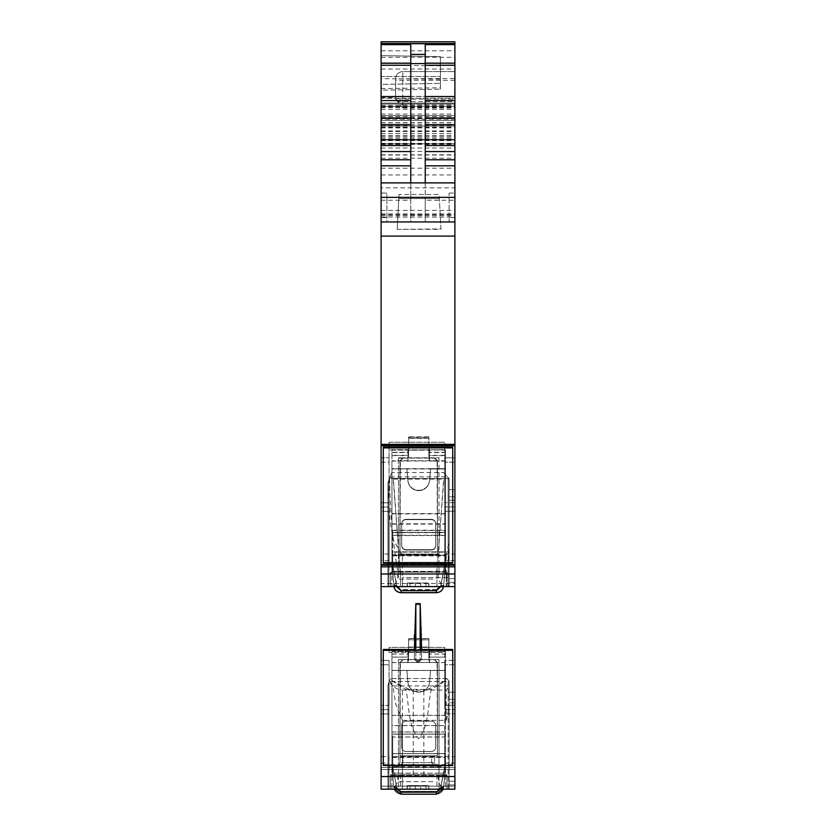 <?xml version="1.0" encoding="UTF-8"?>
<svg xmlns="http://www.w3.org/2000/svg" width="836" height="836" viewBox="0 0 836 836"><rect width="100%" height="100%" fill="white"/><g stroke="black" fill="none" stroke-linecap="round" stroke-linejoin="round"><path stroke-width="0.63" stroke-dasharray="4.18 3.13" d="M383.275 562.294L383.275 447.082L383.275 563.14L383.275 562.294L452.725 562.294L452.725 447.082L383.275 447.082L383.275 563.14L452.725 563.14L452.725 562.294L383.275 562.294M452.725 765.504L452.725 764.668L383.275 764.668L383.275 649.447M421.616 649.447L414.384 649.447M452.725 764.668L452.725 649.447M383.275 765.504L383.275 764.668M383.275 650.502L383.275 765.724L383.275 649.666L383.275 650.502L452.725 650.502L452.725 765.724L383.275 765.724M452.725 765.724L452.725 649.666L383.275 649.666M452.725 649.666L452.725 650.502M452.725 764.877L383.275 764.877M452.725 447.918L452.725 563.14L452.725 447.918L383.275 447.918M434.469 755.911L431.575 755.911L434.469 755.911L434.584 762.62L434.469 755.911M432.243 762.61L431.7 762.62L431.575 755.911L400.078 755.911L431.575 755.911L431.7 762.62L434.584 762.62L431.7 762.62L433.393 764.616L435.441 764.616L399.117 764.616L401.165 764.616L402.858 762.62L399.963 762.62L400.078 755.911L399.963 762.62L402.858 762.62L401.165 764.616L433.393 764.616L431.7 762.62L402.858 762.62L402.973 755.911L402.858 762.62L402.304 762.61M435.441 764.616L438.294 767.479L436.246 767.479L438.294 767.479L435.441 764.616L434.584 762.62L434.908 763.895M399.963 762.62L399.117 764.616L400.016 762.61M436.246 767.479L396.264 767.479L399.117 764.616L396.264 767.479L398.312 767.479L401.165 764.616L398.312 767.479L436.246 767.479L433.393 764.616L436.246 767.479M381.101 767.479L454.899 767.479L381.101 767.479L381.101 786.122L381.101 767.479L454.899 767.479L454.899 709.534L454.899 767.479L381.101 767.479L381.101 660.398L381.101 767.479M400.517 774.711L400.517 789.184L436.925 789.184L398.469 789.184L400.517 789.184L400.517 775.432L390.506 775.432L446.936 775.432L446.936 789.184L446.936 774.711L390.506 774.711L446.936 774.711L446.936 789.184L445.494 789.184L454.899 789.184L381.101 789.184L381.101 786.122L381.101 789.184L454.899 789.184L454.899 702.794L449.11 702.794L454.899 702.794L454.899 692.229L449.11 692.229L449.11 781.252L449.11 692.229L454.899 692.229L454.899 789.184L454.899 489.645L454.899 500.221L449.11 500.221L454.899 500.221L454.899 586.6L454.899 564.896L444.773 564.896L444.773 449.852L389.064 449.852L444.773 449.852L444.773 564.279L389.064 564.279L389.064 442.265L444.773 442.265L444.773 449.852L444.773 442.265L389.064 442.265L389.064 564.896L444.773 564.896L444.773 511.235L444.773 564.279M389.43 680.797L387.977 685.144L388.897 682.301L387.977 685.144L387.977 789.184L387.977 685.144L387.977 789.184L402.44 789.184L387.977 789.184L387.977 685.144L389.189 681.455L449.11 681.455L449.11 787.867L449.11 681.235L446.873 678.529L449.11 681.235L449.11 686.764L446.215 690.055L402.44 690.055C395.658 689.125 391.311 686.032 389.43 680.797L390.318 678.539L388.897 682.301L389.189 681.455L449.11 681.455L449.11 789.184L449.11 781.252L454.899 781.252L449.11 781.252L449.11 789.184L449.11 686.764M389.064 564.279L389.064 502.791L389.064 564.896L381.101 564.896L381.101 789.184L454.899 789.184L454.899 784.92L449.11 784.92L454.899 784.92L454.899 692.229L449.11 692.229L454.899 692.229L454.899 699.335L449.11 699.335L449.11 784.92L449.11 699.335L454.899 699.335L454.899 789.184L402.44 789.184L402.44 720.36L446.215 720.36C448.692 711.582 449.663 702.355 449.11 692.689M420.675 789.184L415.325 789.184L415.325 785.558L420.675 785.558L415.325 785.558L415.325 789.184L407.142 789.184L410.037 789.184L410.037 785.558L407.142 785.558L410.037 785.558L410.037 789.184L428.858 789.184L428.858 785.558L420.675 785.558L428.628 785.558L428.628 789.184L420.675 789.184L428.858 789.184L407.142 789.184L420.675 789.184L420.675 785.558L420.675 789.184M436.925 774.711L436.925 789.184L438.984 789.184L436.925 789.184L436.925 775.432L446.936 775.432L446.936 789.184L390.506 789.184L391.959 789.184L390.506 789.184L390.506 775.432L390.506 789.184L446.215 789.184L402.44 789.184L402.44 690.055M445.494 774.711L445.494 789.184L438.984 789.184L438.984 774.711M398.469 774.711L398.469 789.184L391.959 789.184L391.959 774.711M402.44 720.36L395.616 704.006L392.899 685.969L389.733 681.455M443.926 681.455L423.831 691.393L423.831 774.711L413.245 774.711L423.831 774.711M413.245 774.711L413.245 691.393L393.16 681.455M448.19 681.455L448.19 789.069L449.11 787.867L449.11 784.92L449.11 787.867L448.19 789.069L448.19 680.096M402.44 555.313L446.215 555.313L449.11 541.383L449.11 586.6L402.44 586.6L402.44 555.313L393.442 540.213L390.13 522.228L387.977 485.695L387.977 586.6L454.899 586.6L454.899 565.23L381.101 565.23L381.101 221.948L386.89 221.853L386.89 197.359L386.89 221.853L381.101 221.948L381.101 193.011L386.89 193.116L386.89 197.359L386.89 193.116L381.101 193.011L381.101 221.948L410.769 221.948L410.769 182.885M410.769 44.621L410.769 221.948L425.231 221.948L425.231 182.885M415.325 582.985L428.858 582.985L407.142 582.985L415.325 582.985L415.325 586.6L428.858 586.6L407.142 586.6L415.325 586.6L415.325 582.985L428.858 582.985L428.858 586.6L428.628 582.985L428.628 586.6L407.142 586.6L410.037 586.6L410.037 582.985L410.037 586.6L428.858 586.6L428.858 582.985L407.142 582.985L407.142 586.6L407.142 582.985L415.325 582.985M446.215 572.127L390.506 572.127L446.936 572.127L446.215 572.127L446.215 586.6L390.506 586.6L390.506 573.966L446.936 573.966L390.506 573.966L390.506 586.6L446.936 586.6L446.936 572.127L446.936 586.6L436.925 586.6L436.925 573.966M387.977 485.695L387.977 482.56L391.833 472.507L387.977 482.56L389.388 478.328L449.11 478.652L443.676 472.507L391.833 472.507M400.36 572.127L436.716 572.127L400.36 572.127L393.192 478.903L391.133 476.917L447.605 476.802M391.133 476.917L389.963 476.833M436.716 572.127L443.895 478.903L445.954 476.917M393.192 478.903L443.895 478.903M443.676 472.507L449.11 478.652L449.11 585.284L449.11 478.652L389.388 478.328L387.977 482.56L387.977 586.6L387.977 482.56L387.977 586.6L447.093 586.6L449.11 585.284L449.11 582.337L449.11 585.284L448.19 586.485L448.19 478.328M449.11 541.383L449.11 478.652L449.11 586.6L449.11 489.645L454.899 489.645L454.899 496.762L454.899 489.645L449.11 489.645L454.899 489.645L449.11 489.645L449.11 578.669L454.899 578.669L449.11 578.669L449.11 586.6L454.899 586.6L454.899 582.337L454.899 586.6L446.215 586.6L446.936 586.6L446.936 573.966L446.936 586.6L390.506 586.6L390.506 572.127L390.506 586.6L391.959 586.6L391.959 572.127M415.826 650.283L415.826 659.311L414.384 659.29L417.279 662.185L418.721 662.185L421.616 659.29L421.616 634.273M414.384 650.283L414.384 659.29L417.279 662.196L418.721 662.196L418.721 660.764L420.174 659.311L420.174 604.741L415.826 604.741L415.826 659.311L417.279 660.764L418.721 660.764L420.174 659.311L421.616 659.29L418.721 662.196L421.616 659.29L418.721 662.196L417.279 662.039L418.721 662.039L421.616 659.144L418.721 662.039L417.279 662.039L414.384 659.29L417.279 662.185L417.279 660.764L418.721 660.764L418.721 662.196L417.279 662.196L417.279 660.764L415.826 659.311L414.384 659.29L414.384 638.579M440.426 63.505L440.426 89.159L440.426 63.505L381.101 63.505L381.101 55.625L440.426 56.66L440.426 83.37L440.426 56.66L381.101 55.625L381.101 63.505L440.426 63.505M420.174 650.283L420.174 659.311L421.616 659.29L421.616 650.283M403.098 573.966L438.263 573.966L403.098 573.966M444.773 766.863L444.773 647.377L389.064 647.377L389.064 652.435L389.064 647.377L444.773 647.377L444.773 652.435L389.064 652.435L444.773 652.435L444.773 766.863L389.064 766.863L389.064 756.622L381.101 756.622M407.372 785.558L415.325 785.558L407.142 785.558L407.372 789.184L407.372 785.558M425.963 785.558L410.037 785.558L428.858 785.558L425.963 785.558L425.963 789.184L425.963 785.558M432.902 781.66L397.737 781.66L432.902 781.66M432.902 775.432L397.737 775.432L432.902 775.432M390.506 774.711L390.506 789.184L390.506 774.711M400.517 775.432L436.925 775.432M446.884 678.539L390.318 678.539L446.873 678.539L442.798 682.448L431.188 689.418C427.917 705.239 429.046 725.721 418.679 738.805C407.769 725.826 409.431 706.086 405.899 689.418L394.289 682.448L390.287 678.613M405.899 689.418L431.188 689.418M392.899 685.969L449.11 685.969M413.245 691.393L423.831 691.393M389.064 756.622L389.064 766.863M444.773 705.25L444.773 664.735L444.773 705.25L454.899 705.25L454.899 709.534L454.899 660.398L444.773 660.398L444.773 664.735L444.773 660.398L454.899 660.398L454.899 705.25L444.773 705.25M389.064 705.375L389.064 660.398L389.064 705.375L381.101 705.375L389.064 705.375M406.202 789.184L442.599 789.184L406.202 789.184M398.469 775.432L398.469 789.184L391.959 789.184L391.959 775.432M445.494 775.432L445.494 789.184L438.984 789.184L438.984 775.432M395.574 99.202L402.806 107.969L402.806 99.129L454.899 99.129L454.899 96.401L402.806 96.401L402.806 99.129A7.231 2.341 0 0 1 395.574 96.788L395.574 78.845A7.231 7.231 0 0 1 402.806 71.603L402.806 96.401L395.574 96.788L395.574 99.202L395.574 97.655L397.988 101.553L402.806 105.075L402.806 101.553L397.988 101.553M402.806 105.075L454.899 105.075L454.899 101.553L402.806 101.553L402.806 71.603L454.899 71.603L402.806 71.603A7.231 7.231 0 0 0 395.574 78.845L395.574 98.366M381.101 41.8L381.101 221.948L454.899 221.948L425.231 221.948L425.231 200.243L454.899 200.243L454.899 182.885L454.899 221.948L454.899 43.535L454.899 221.948L454.899 115.598L381.101 115.598L381.101 119.214L454.899 119.214M425.231 44.621L425.231 200.243M446.215 555.313L446.215 586.6L387.977 586.6L402.44 586.6L402.44 577.551L447.835 577.551L449.11 545.281M449.11 496.762L449.11 582.337L454.899 582.337L454.899 496.762L454.899 582.337L449.11 582.337L449.11 489.645L449.11 496.762L454.899 496.762L449.11 496.762M454.899 554.038L454.899 506.95L454.899 511.235L444.773 511.235L444.773 502.676L444.773 511.235L454.899 511.235L454.899 564.896L381.101 564.896L454.899 564.896L454.899 554.038L444.773 554.038M444.773 502.676L444.773 457.815L444.773 502.676L454.899 502.676L454.899 462.151L454.899 506.95L454.899 502.676L444.773 502.676M389.064 560.548L381.101 560.548L381.101 511.35L389.064 511.35L381.101 511.35L381.101 457.815L389.064 457.815L381.101 457.815L381.101 462.151L389.064 462.151L389.064 502.791L389.064 457.815L389.064 462.151L381.101 462.151L381.101 583.549L454.899 583.549M381.101 564.613L454.899 564.613L454.899 445.076L381.101 445.076L454.899 445.076L454.899 445.692L381.101 445.692L454.899 445.692L454.899 221.948L449.11 221.853L449.11 217.611L449.11 221.853L454.899 221.948L454.899 200.243M454.899 197.359L449.11 197.359L449.11 217.611L454.899 217.611L454.899 221.948L454.899 197.359L454.899 217.611L449.11 217.611L449.11 193.116L449.11 197.359L454.899 197.359L381.101 197.359L381.101 221.948L381.101 200.243L410.769 200.243M414.384 634.273L414.384 659.29L417.279 662.196L414.384 659.155L414.384 635.078L415.826 604.741M381.101 560.548L381.101 564.896L454.899 564.896L454.899 586.6L381.101 586.6L381.101 583.549M381.101 197.359L386.89 197.359L381.101 197.359L381.101 182.885L381.101 200.243M389.064 660.398L381.101 660.398L389.064 660.398M381.101 76.525L381.101 63.505L381.101 84.405L440.426 83.37L381.101 84.405L381.101 90.194L440.426 89.159L381.101 90.194L381.101 55.625L440.426 56.66L381.101 55.625L381.101 84.405L440.426 83.37L381.101 84.405L381.101 76.525L440.426 76.525L381.101 76.525M420.174 604.741L421.616 635.078M432.902 579.076L397.737 579.076L432.902 579.076M381.101 586.6L454.899 586.6L381.101 586.6L381.101 566.85L454.899 566.85M381.101 565.23L381.101 566.85M454.899 565.23L454.899 564.613M454.899 105.075L454.899 221.948L454.899 98.23L454.899 221.948L381.101 221.948L454.899 221.948L454.899 98.23L454.899 221.948L381.101 221.948L381.101 104.019L454.899 104.019L381.101 104.019L381.101 115.598L454.899 115.598L454.899 221.948L381.101 221.948L454.899 221.948L381.101 221.948L381.101 187.849L454.899 187.849M381.101 109.307L454.899 109.307L454.899 99.129M454.899 96.401L454.899 101.553M454.899 109.307L454.899 41.8M381.101 187.849L381.101 115.598L381.101 221.948L381.101 126.017L454.899 126.017L381.101 126.017L381.101 43.535L381.101 120.436L454.899 120.436M381.101 119.214L381.101 120.436M381.101 143.813L454.899 143.813L381.101 143.813M381.101 221.948L454.899 221.948L381.101 221.948L454.899 221.948L381.101 221.948L381.101 98.23L454.899 98.23L381.101 98.23L381.101 221.948L381.101 98.23L454.899 98.23L381.101 98.23L381.101 221.948L454.899 221.948M381.101 182.885L454.899 182.885M454.899 457.815L454.899 462.151L454.899 457.815L444.773 457.815L454.899 457.815M449.11 193.116L454.899 193.011L449.11 193.116M406.202 586.6L442.599 586.6L406.202 586.6M400.517 572.127L400.517 586.6L391.959 586.6L391.959 573.966M400.517 573.966L400.517 586.6L436.925 586.6L436.925 572.127M447.835 577.551L402.44 577.551M448.19 477.513L448.19 586.485L447.093 586.6L454.899 586.6M400.256 573.966L436.831 573.966L400.256 573.966L393.422 479.112L443.665 479.112L444.512 478.328M436.831 573.966L443.665 479.112M398.678 577.551C393.098 544.947 390.057 511.945 389.576 478.547L449.026 478.547M393.422 479.112L392.565 478.328M399.012 194.464L398.793 198.571L439.37 198.571L398.793 198.571L399.012 194.464L439.161 194.464L439.37 198.571L439.161 194.464L399.012 194.464M397.184 229.336L440.99 229.336L439.37 198.571L440.959 228.918L397.184 229.336L398.793 198.571L397.204 228.918M445.494 756.528L445.494 765.975L443.602 787.596A2.895 0.857 5 0 1 440.718 788.202L444.668 767.302L444.773 753.685A0.721 0.721 0 0 0 445.494 752.964A0.721 0.721 0 0 1 444.773 753.685A0.721 0.721 0 0 0 445.494 752.964L445.494 756.528L444.773 756.737L392.68 756.737L391.959 756.528L391.959 752.964A0.721 0.721 0 0 0 392.68 753.685L444.773 753.685L392.68 753.685A0.721 0.721 0 0 1 391.959 752.964L391.959 765.086L445.494 765.086L445.494 772.495A0.721 0.721 0 0 1 444.773 773.216L438.984 773.216L438.984 659.625L398.469 659.625L402.973 659.625L400.005 662.52L400.005 755.859L437.437 755.859L437.437 662.52L434.48 659.625L438.984 659.625M391.959 752.964A0.721 0.721 0 0 0 392.68 753.685L392.774 767.302L396.651 787.376A2.895 0.857 175 0 1 393.777 786.77L393.84 787.596L396.724 787.345L393.84 787.491L396.724 788.202L396.651 787.376M444.773 766.163L445.494 765.985L443.676 786.77L440.791 787.376M392.774 767.302L392.053 767.155L393.777 786.77M392.68 766.163L391.959 765.985L392.053 767.155M391.959 756.528L391.959 765.975L393.84 787.522C394.508 791.546 396.912 793.751 401.05 794.127L436.392 794.127C440.541 793.751 442.934 791.546 443.602 787.522L440.718 787.376L443.613 787.491L440.718 788.129L440.791 787.303A2.895 0.857 -175 0 0 443.676 786.697L445.494 765.912L443.676 786.697M444.668 767.302L445.389 767.155M445.494 651.631L429.579 651.474L445.494 651.474L445.494 670.482L430.571 670.482L429.537 682.28A10.858 10.858 0 0 1 407.916 682.28L406.881 670.482L407.916 682.28A10.858 10.858 0 0 0 429.537 682.28L430.571 670.482L391.959 670.482L391.959 734.154L445.494 734.154L391.959 734.154L391.959 735.126L392.68 737.038L444.773 737.038L444.773 765.985L440.718 787.449L443.602 787.596L443.676 786.77M443.602 787.596L443.279 789.184L443.602 787.596M394.164 789.184L393.84 787.596L394.164 789.184M445.494 752.964L445.494 765.086M444.773 737.038L445.494 735.126L445.494 765.985L391.959 765.985L391.959 735.126M398.469 659.625L398.469 773.216L392.68 773.216A0.721 0.721 0 0 1 391.959 772.495L391.959 651.631L407.874 651.631L391.959 651.474L391.959 670.482L445.494 670.482L445.494 725.617L391.959 725.617M428.858 659.594L428.858 656.459A0.721 0.679 180 0 0 429.579 657.138L429.579 651.631A0.721 0.679 180 0 1 428.858 650.951L428.858 652.007L408.595 651.672L408.595 638.641L408.595 647.116L428.858 647.116L428.858 659.594L429.579 662.572L429.579 657.138L445.494 657.138M408.595 647.116L408.595 659.594L407.874 662.572L407.874 651.631L407.874 654.076L408.595 651.672M445.494 651.474L445.494 772.495A0.721 0.721 0 0 1 444.773 773.216A0.721 0.721 0 0 0 445.494 772.495M428.858 652.007L429.579 654.076L445.494 654.076M440.718 787.449L436.392 791.41L436.392 794.2L401.05 794.2L401.05 791.41L396.724 787.449M418.721 794.2L425.963 794.2L418.721 794.2M391.959 772.495A0.721 0.721 0 0 0 392.68 773.216L444.773 773.216L444.773 757.385L392.68 757.385L392.68 773.216A0.721 0.721 0 0 1 391.959 772.495L391.959 765.086M444.71 766.643L445.431 766.675M408.595 659.594L408.595 652.007M428.858 647.116L428.858 638.641L428.858 639.906L408.595 639.906M428.858 651.672L428.858 639.906M428.858 650.951L428.858 656.459M398.469 773.216L438.984 773.216M400.005 755.859L400.35 662.52L402.973 659.625M403.088 659.625L434.48 659.625M391.959 651.558L407.874 651.401L391.959 651.401L391.959 670.409L406.881 670.409L407.916 682.207A10.858 10.858 0 0 0 429.537 682.207L430.571 670.409L429.537 682.207A10.858 10.858 0 0 1 407.916 682.207L406.881 670.409L445.494 670.409L445.494 734.081L391.959 734.081L445.494 734.081L445.494 735.063L444.773 736.976L392.68 736.976L392.732 766.57L396.724 787.376L392.732 766.643L392.011 766.675M418.721 794.127L425.963 794.127L418.721 794.127M391.959 662.509L407.874 662.509L408.595 659.52L408.595 638.652L428.858 638.641L408.595 638.579L408.595 639.833L428.858 639.833L428.858 638.579L428.858 659.52L429.579 662.509L429.579 651.411L428.858 650.69M437.437 662.52L437.437 755.859M437.103 755.859L400.35 755.859M400.005 662.52L437.103 662.52L434.354 659.625M401.719 747.175A4.337 4.337 0 0 0 406.066 751.512L431.386 751.512A4.337 4.337 0 0 0 435.723 747.175L435.723 725.47A4.337 4.337 0 0 0 431.386 721.123L406.066 721.123A4.337 4.337 0 0 0 401.719 725.47L401.719 747.175A4.337 4.337 0 0 0 406.066 751.512L431.386 751.512A4.337 4.337 0 0 0 435.723 747.175L435.723 725.47A4.337 4.337 0 0 0 431.386 721.123L406.066 721.123A4.337 4.337 0 0 0 401.719 725.47L401.719 747.175M445.494 735.126L445.494 725.617M440.729 586.6L444.668 565.805L444.773 552.188A0.721 0.721 0 0 0 445.494 551.467A0.721 0.721 0 0 1 444.773 552.188A0.721 0.721 0 0 0 445.494 551.467L445.494 555.02L444.773 555.24L392.68 555.24L391.959 555.02L391.959 551.467A0.721 0.721 0 0 0 392.68 552.188L444.773 552.188L392.68 552.188A0.721 0.721 0 0 1 391.959 551.467L391.959 563.589L445.494 563.589L445.494 570.998A0.721 0.721 0 0 1 444.773 571.72L438.984 571.72L438.984 458.128L398.469 458.128L402.973 458.128L400.005 461.023L400.005 554.352L437.437 554.352L437.437 461.023L434.48 458.128L438.984 458.128M391.959 551.467A0.721 0.721 0 0 0 392.68 552.188L392.774 565.805L396.651 585.869A2.895 0.857 175 0 1 393.777 585.263L393.84 586.099L396.724 585.848L393.84 585.994L394.623 586.6M445.494 555.02L445.494 564.478M444.773 564.666L445.494 564.488L443.602 586.099L445.494 564.488L445.494 532.647L391.959 532.647L445.494 532.647L445.494 524.109L391.959 524.109L391.959 564.488L393.777 585.263M392.774 565.805L392.053 565.658M392.68 564.666L391.959 564.488L393.84 585.994M391.959 555.02L391.959 564.478M444.668 565.805L445.389 565.658M440.791 585.869L443.676 585.263M442.829 586.6A2.895 0.857 5 0 0 443.602 586.099L440.718 585.942L436.392 589.913L436.392 592.703L401.05 592.703L401.05 589.913L396.724 585.942M445.494 551.467L445.494 563.589M391.959 533.629L392.68 535.542L444.773 535.542L444.773 564.488L445.494 564.488M445.494 450.134L429.579 449.977L445.494 449.977L445.494 468.986L430.571 468.986L429.537 480.784A10.858 10.858 0 0 1 407.916 480.784L406.881 468.986L407.916 480.784A10.858 10.858 0 0 0 429.537 480.784L430.571 468.986L391.959 468.986L391.959 524.109M398.469 458.128L398.469 571.72L392.68 571.72A0.721 0.721 0 0 1 391.959 570.998L391.959 450.134L407.874 450.134L391.959 449.977L391.959 468.986L445.494 468.986L445.494 524.109M391.959 460.761L391.959 551.143A0.721 0.721 0 0 0 392.68 551.865L444.773 551.865L392.68 551.865A0.721 0.721 0 0 1 391.959 551.143L391.959 564.164L392.68 564.164L392.68 535.228L444.773 535.228L445.494 530.212L391.959 530.212L391.959 468.662L445.494 468.662L430.571 468.662L429.537 480.46A10.858 10.858 0 0 1 407.916 480.46L406.881 468.662L430.571 468.662L429.537 480.46A10.858 10.858 0 0 1 407.916 480.46L406.881 468.662L391.959 468.662L391.959 460.761L407.874 460.761L408.595 457.773L408.595 445.306L428.858 445.306L428.858 457.773L428.858 449.131L428.858 450.196L408.595 450.176L408.595 437.144L408.595 445.619L428.858 445.619L428.858 458.097L429.579 461.075L429.579 455.641L445.494 455.641M408.595 445.619L408.595 458.097L407.874 461.075L407.874 450.134L407.874 452.579L408.595 450.176L407.874 452.266L391.959 452.266M445.494 449.977L445.494 570.998A0.721 0.721 0 0 1 444.773 571.72A0.721 0.721 0 0 0 445.494 570.998M428.858 445.619L428.858 437.144L428.858 450.51L429.579 452.579L445.494 452.579M418.721 592.703L425.963 592.703L418.721 592.703M445.431 565.178L444.773 564.488L391.959 564.488M391.959 570.998A0.721 0.721 0 0 0 392.68 571.72L444.773 571.72L444.773 555.888L392.68 555.888L392.68 571.72A0.721 0.721 0 0 1 391.959 570.998L391.959 563.589M444.71 565.146L440.729 585.848L443.613 585.994M428.858 458.097L428.858 450.51M391.959 455.641L407.874 455.641L408.595 454.962L408.595 458.097L408.595 450.51M398.469 571.72L438.984 571.72M400.005 554.352L400.35 461.023L402.973 458.128M403.088 458.128L434.48 458.128M396.724 585.848L392.732 565.146L392.011 565.178M418.721 592.63L425.963 592.63L418.721 592.63M408.595 437.144L428.858 437.144L408.595 437.144M437.437 461.023L437.437 554.352M437.103 554.352L400.35 554.352M400.005 461.023L437.103 461.023L434.354 458.128M401.719 545.678A4.337 4.337 0 0 0 406.066 550.015L431.386 550.015A4.337 4.337 0 0 0 435.723 545.678L435.723 523.973A4.337 4.337 0 0 0 431.386 519.626L406.066 519.626A4.337 4.337 0 0 0 401.719 523.973L401.719 545.678A4.337 4.337 0 0 0 406.066 550.015L431.386 550.015A4.337 4.337 0 0 0 435.723 545.678L435.723 523.973A4.337 4.337 0 0 0 431.386 519.626L406.066 519.626A4.337 4.337 0 0 0 401.719 523.973L401.719 545.678M444.773 535.542L445.494 533.629M391.959 651.401L391.959 752.891A0.721 0.721 0 0 0 392.68 753.612A0.721 0.721 0 0 1 391.959 752.891L391.959 756.455L392.68 756.664L444.773 756.664L444.773 753.612L392.68 753.612L444.773 753.612A0.721 0.721 0 0 0 445.494 752.891A0.721 0.721 0 0 1 444.773 753.612L444.773 757.322L392.68 757.322L392.68 765.128L444.773 765.128L444.773 757.322L445.494 757.207L444.773 773.154A0.721 0.721 0 0 0 445.494 772.422A0.721 0.721 0 0 1 444.773 773.154L392.68 773.154L398.469 773.154L398.469 659.562L438.984 659.562L434.48 659.562L437.437 662.457L437.437 755.786L400.005 755.786L400.005 662.457L402.973 659.562L398.469 659.562M445.494 757.207L445.494 752.891L445.494 756.455L444.773 756.664L444.668 767.239L440.791 787.303M392.053 767.082L392.774 767.239L396.651 787.303L393.777 786.697M391.959 756.455L391.959 765.912L392.774 767.239M444.668 767.239L445.389 767.082M444.773 766.1L445.494 765.922L445.494 756.455M393.84 787.522L396.724 787.376L401.05 791.337L436.392 791.337L436.392 794.127L436.392 792.1L401.05 792.1L396.724 788.129A2.895 0.857 -5 0 1 393.84 787.522C394.55 791.587 396.943 793.782 401.05 794.127L436.392 794.127C440.499 793.782 442.902 791.587 443.602 787.522M392.68 736.976L391.959 735.063L391.959 765.912L445.494 765.912L445.494 735.063M429.579 651.411L445.494 651.411L445.494 670.409L391.959 670.409L391.959 725.543L445.494 725.543M408.595 647.054L428.858 647.054M438.984 659.562L438.984 773.154L444.773 773.154M391.959 772.422A0.721 0.721 0 0 0 392.68 773.154A0.721 0.721 0 0 1 391.959 772.422M428.858 659.52L428.858 650.878L428.858 651.944L408.595 651.599L407.874 654.013L391.959 654.013M428.858 651.944L429.579 654.013L445.494 654.013L445.494 765.024M429.579 654.013L429.579 651.558L445.494 651.558L445.494 654.013M392.732 766.57L392.011 766.612M396.724 787.272L393.84 787.428M408.595 659.52L408.595 651.934M428.858 651.599L428.858 639.833M408.595 651.599L408.595 639.833M438.984 773.154L398.469 773.154M437.437 755.786L437.103 662.457L434.48 659.562M434.354 659.562L402.973 659.562M443.613 787.428L440.729 787.272L444.71 766.57L445.431 766.612M418.721 794.054L425.963 794.054L418.721 794.054M428.858 638.579L408.595 638.579L428.858 638.579M400.005 662.457L400.005 755.786M400.35 755.786L437.103 755.786M437.437 662.457L400.35 662.457L403.088 659.562M435.723 747.102A4.337 4.337 0 0 1 431.386 751.449L406.066 751.449A4.337 4.337 0 0 1 401.719 747.102L401.719 725.397A4.337 4.337 0 0 1 406.066 721.06L431.386 721.06A4.337 4.337 0 0 1 435.723 725.397L435.723 747.102A4.337 4.337 0 0 1 431.386 751.449L406.066 751.449A4.337 4.337 0 0 1 401.719 747.102L401.719 725.397A4.337 4.337 0 0 1 406.066 721.06L431.386 721.06A4.337 4.337 0 0 1 435.723 725.397L435.723 747.102M391.959 735.063L391.959 725.543M391.959 554.707L444.773 554.916L444.668 565.491L440.791 585.555A2.895 0.857 -175 0 0 443.676 584.949L443.602 585.775L440.729 585.524L443.613 585.681L440.718 586.381L440.791 585.555M392.053 565.335L392.774 565.491L396.651 585.555L393.777 584.949L391.959 564.164L393.777 584.949M445.494 555.459L445.494 551.143L445.494 554.707L444.773 554.916L444.773 551.865A0.721 0.721 0 0 0 445.494 551.143A0.721 0.721 0 0 1 444.773 551.865L444.773 555.574L392.68 555.574L392.68 563.38L444.773 563.38L444.773 555.574L445.494 555.459L444.773 571.406A0.721 0.721 0 0 0 445.494 570.674A0.721 0.721 0 0 1 444.773 571.406L392.68 571.406L398.469 571.406L398.469 457.815L438.984 457.815L434.48 457.815L437.437 460.709L437.437 554.038L400.005 554.038L400.005 460.709L402.973 457.815L398.469 457.815M392.774 565.491L391.959 564.164L391.959 532.333L445.494 532.333L391.959 532.333L391.959 530.212M444.668 565.491L445.389 565.335L443.676 584.949M444.773 564.352L445.494 564.164L445.389 565.335M445.494 554.707L445.494 564.164L443.613 585.681M436.392 590.352L401.05 590.352L396.724 586.381A2.895 0.857 -5 0 1 393.84 585.775C394.508 589.798 396.912 592.003 401.05 592.379L436.392 592.379C440.541 592.003 442.934 589.798 443.602 585.775C442.902 589.84 440.499 592.034 436.392 592.379L436.392 590.352L440.718 586.381M445.494 563.276L445.494 449.81L429.579 449.81L445.494 449.663L445.494 530.212M428.858 457.773L429.579 460.761L428.858 445.306M438.984 457.815L438.984 571.406L444.773 571.406M391.959 570.674A0.721 0.721 0 0 0 392.68 571.406A0.721 0.721 0 0 1 391.959 570.674M428.858 449.852L408.595 450.186L408.595 448.932L408.595 457.773M444.773 535.228L444.773 564.164L392.68 564.164L396.724 585.524L393.84 585.775C394.55 589.84 396.943 592.034 401.05 592.379L436.392 592.379L436.392 589.589L440.718 585.628M418.721 592.379L425.963 592.379L418.721 592.379M445.494 533.316L445.494 564.164L444.71 564.822L445.431 564.864M392.732 564.822L392.011 564.864M396.724 585.524L393.84 585.681M408.595 445.306L408.595 436.831L408.595 438.085L428.858 438.085M408.595 449.852L408.595 438.085M438.984 571.406L398.469 571.406M437.437 554.038L437.103 460.709L434.48 457.815M434.354 457.815L402.973 457.815M444.71 564.822L440.729 585.524M418.721 592.306L425.963 592.306L418.721 592.306M428.858 436.831L408.595 436.831L428.858 436.831M400.005 460.709L400.005 554.038M400.35 554.038L437.103 554.038M437.437 460.709L400.35 460.709L403.088 457.815M435.723 545.354A4.337 4.337 0 0 1 431.386 549.691L406.066 549.691A4.337 4.337 0 0 1 401.719 545.354L401.719 523.649A4.337 4.337 0 0 1 406.066 519.313L431.386 519.313A4.337 4.337 0 0 1 435.723 523.649L435.723 545.354A4.337 4.337 0 0 1 431.386 549.691L406.066 549.691A4.337 4.337 0 0 1 401.719 545.354L401.719 523.649A4.337 4.337 0 0 1 406.066 519.313L431.386 519.313A4.337 4.337 0 0 1 435.723 523.649L435.723 545.354M392.68 535.228L391.959 533.316M431.7 762.62L402.858 762.62M381.101 769.507L454.899 769.507L381.101 769.507M381.101 786.122L454.899 786.122L381.101 786.122M446.215 720.36L446.215 690.055M388.897 682.301L388.897 789.184L388.897 682.301M410.769 214.81L425.231 214.81M391.227 774.711L391.227 775.432M446.215 774.711L446.215 775.432M454.899 80.287L395.574 80.287M402.806 71.603A7.231 7.231 0 0 0 395.574 78.845L454.899 78.459M388.897 479.718L388.897 586.6L388.897 479.718M407.372 586.6L407.372 582.985L407.372 586.6M420.675 582.985L420.675 586.6L420.675 582.985M425.963 582.985L425.963 586.6L425.963 582.985M398.469 572.127L398.469 573.966M391.227 572.127L391.227 573.966M445.494 572.127L445.494 573.966M438.984 573.966L438.984 572.127M389.064 713.934L381.101 713.934L389.064 713.934M381.101 763.132L389.064 763.132M389.064 554.038L381.101 554.038M381.101 507.076L389.064 507.076L381.101 507.076M389.064 502.791L381.101 502.791L389.064 502.791M389.064 709.659L381.101 709.659L389.064 709.659M389.064 664.735L381.101 664.735L389.064 664.735M381.101 88.616L440.426 87.79M440.426 79.148L381.101 78.668M440.426 65.793L381.101 65.208M386.89 217.611L381.101 217.611L386.89 217.611M444.773 756.622L454.899 756.622M444.773 713.819L454.899 713.819L444.773 713.819M444.773 709.534L454.899 709.534L444.773 709.534M454.899 664.735L444.773 664.735L454.899 664.735M454.899 763.132L444.773 763.132M381.101 776.55L454.899 776.55M381.101 573.977L454.899 573.977M381.101 444.355L454.899 444.355M381.101 236.086L454.899 236.086M381.101 213.901L454.899 213.932M381.101 107.572L454.899 107.572M402.806 107.969L454.899 107.969M381.101 106.381L454.899 106.381M381.101 69.033L454.899 69.033M381.101 57.308L454.899 57.308M381.101 105.284L454.899 105.284M381.101 106.893L454.899 106.893M381.101 117.636L454.899 117.636M381.101 122.714L454.899 122.714M381.101 115.598L454.899 115.598M381.101 114.072L454.899 114.072M381.101 120.499L454.899 120.499M381.101 217.099L454.899 217.099M381.101 210.411L454.899 210.411M381.101 174.954L454.899 174.954M381.101 127.615L454.899 127.615M381.101 118.493L454.899 118.493M381.101 118.284L454.899 118.284M381.101 124.491L454.899 124.491M381.101 127.156L454.899 127.156M381.101 127.908L454.899 127.908M381.101 131.513L454.899 131.513M381.101 135.463L454.899 135.463M381.101 137.982L454.899 137.982M381.101 143.688L454.899 143.688M381.101 139.716L454.899 139.716L381.101 139.716M381.101 143.573L454.899 143.573M381.101 143.322L454.899 143.322M381.101 139.967L454.899 139.967L381.101 139.967M381.101 140.647L454.899 140.647M381.101 144.147L454.899 144.147M381.101 151.389L454.899 151.389M381.101 154.984L454.899 154.984M381.101 158.255L454.899 158.255M381.101 168.172L454.899 168.172M381.101 215.667L454.899 215.667M381.101 214.716L454.899 214.716M381.101 148.003L454.899 148.003M381.101 144.398L454.899 144.398M381.101 144.095L454.899 144.095M381.101 139.173L454.899 139.173M381.101 136.581L454.899 136.581M381.101 133.53L454.899 133.53M381.101 130.928L454.899 130.928M381.101 125.745L454.899 125.745M381.101 116.58L454.899 116.58M381.101 96.527L454.899 96.527M381.101 50.777L454.899 50.777M381.101 566.933L454.899 566.933M454.899 560.548L444.773 560.548M454.899 506.95L444.773 506.95L454.899 506.95M454.899 462.151L444.773 462.151L454.899 462.151M381.101 103.089L454.899 103.089L381.101 103.1M381.101 106.266L454.899 106.266L381.101 106.266M446.215 577.551L446.215 573.966M396.933 789.184L396.724 788.202M440.718 788.202L440.52 789.184M444.773 753.685L444.773 757.385L445.494 757.28M392.68 753.685L392.68 757.385L391.959 757.28M445.494 715.376L391.959 715.376M445.494 662.572L429.579 662.572M391.959 662.572L407.874 662.572M428.858 650.753L429.579 651.474L429.579 654.076M391.959 654.076L407.874 654.076M392.68 737.038L392.732 766.643M391.959 657.138L407.874 657.138L408.595 656.459M408.595 638.714L428.858 638.714M407.874 651.631L408.595 650.951M436.392 791.41L401.05 791.41M391.959 732.033L445.494 732.033M396.651 585.869L396.713 586.6M444.773 552.188L444.773 555.888L445.494 555.783M392.68 552.188L392.68 555.888L391.959 555.783M445.494 513.879L391.959 513.879M445.494 461.075L429.579 461.075M391.959 461.075L407.874 461.075M428.858 449.454A0.721 0.679 180 0 0 429.579 450.134L429.579 455.641A0.721 0.679 180 0 1 428.858 454.962M428.858 449.256L429.579 449.977L429.579 452.579M391.959 452.579L407.874 452.579M392.68 535.542L392.732 565.146M408.595 437.218L428.858 437.218M407.874 450.134L408.595 449.454M428.858 438.409L408.595 438.409M436.392 589.913L401.05 589.913M391.959 530.536L445.494 530.536M392.68 766.1L392.68 753.612L392.68 757.322L391.959 757.207M436.392 792.1L440.718 788.129M396.724 788.129L396.651 787.303M401.05 792.1L401.05 791.337M391.959 715.313L445.494 715.313M445.494 662.509L429.579 662.509M407.874 662.509L407.874 657.065L391.959 657.065M408.595 650.878A0.721 0.679 180 0 1 407.874 651.558L407.874 657.065A0.721 0.679 180 0 0 408.595 656.385M408.595 650.68L407.874 651.401L407.874 654.013M392.68 773.154L392.68 765.128L391.959 765.024M444.773 736.976L444.71 766.57M445.494 657.065L429.579 657.065L428.858 656.385M428.858 638.652L408.595 638.652M429.579 651.558L428.858 650.878M440.729 787.272L436.392 791.337M445.494 731.96L391.959 731.96M392.68 564.352L392.68 551.865L392.68 555.574L391.959 555.459M396.724 586.381L396.651 585.555M401.05 590.352L401.05 592.379L401.05 589.589L436.392 589.589M391.959 513.565L445.494 513.565M445.494 460.761L429.579 460.761M407.874 460.761L407.874 455.317L391.959 455.317M391.959 449.81L407.874 449.81L407.874 455.317A0.721 0.679 180 0 0 408.595 454.638M408.595 449.131A0.721 0.679 180 0 1 407.874 449.81L407.874 452.266M445.494 452.266L429.579 452.266M392.68 571.406L392.68 563.38L391.959 563.276M445.494 455.317L429.579 455.317L428.858 454.638M428.858 436.904L408.595 436.904M429.579 449.81L428.858 449.131M396.724 585.628L401.05 589.589M391.959 523.796L445.494 523.796M399.807 763.519L399.117 764.616M438.263 775.432L438.263 781.66L442.599 789.184M397.737 775.432L397.737 781.66L393.401 789.184M428.858 785.558L428.858 789.184L428.858 785.558M407.142 785.558L407.142 789.184L407.142 785.558M438.263 573.966L438.263 579.076L442.599 586.6M397.737 573.966L397.737 579.076L393.401 586.6M381.101 97.655L395.574 97.655M381.101 118.639L454.899 118.639M381.101 122.829L454.899 122.829M381.101 143.834L454.899 143.834M381.101 139.476L454.899 139.476L381.101 139.476M381.101 155.005L454.899 155.005M381.101 154.806L454.899 154.806M407.874 651.474L408.595 650.753M407.874 449.977L408.595 449.256M408.595 448.932L407.874 449.653L391.959 449.653M429.579 449.663L428.858 448.942"/><path stroke-width="1.25" d="M452.725 447.918L452.725 447.082L383.275 447.082L383.275 563.14L452.725 563.14L452.725 447.918L383.275 447.918M414.384 649.447L383.275 649.447L383.275 650.283L452.725 650.283L452.725 649.447L421.616 649.447M383.275 650.283L383.275 765.504L452.725 765.504L452.725 650.283M381.101 789.184L454.899 789.184L454.899 586.6L381.101 586.6L381.101 789.184M410.769 182.885L410.769 63.609L425.231 63.609L425.231 182.885M381.101 41.8L454.899 41.8L381.101 41.8L381.101 44.621L410.769 44.621L410.769 63.609M410.769 54.403L425.231 54.403L425.231 63.609M425.231 54.403L425.231 44.621L454.899 44.621L454.899 586.6M414.384 650.283L415.826 603.665L420.174 603.665L421.616 650.283M381.101 44.621L381.101 63.149L410.769 63.149M454.899 182.885L381.101 182.885L381.101 63.149M414.384 638.579L414.384 635.078M454.899 41.8L454.899 44.621M381.101 182.885L381.101 221.948L454.899 221.948M381.101 221.948L381.101 444.355L454.899 444.355M381.101 586.6L381.101 445.692L454.899 445.692L381.101 445.692L381.101 444.355M381.101 564.613L454.899 564.613M440.52 789.184L436.392 792.162L436.392 794.2L443.279 789.184L436.392 794.2L401.05 794.2L394.164 789.184L401.05 794.2L401.05 792.162L396.933 789.184M436.392 590.665L436.392 592.703C440.499 592.358 442.902 590.153 443.602 586.099C442.934 590.122 440.541 592.327 436.392 592.703L401.05 592.703L401.05 590.665L436.392 590.665L440.718 586.705A2.895 0.857 5 0 0 442.829 586.6M396.713 586.6L393.84 586.099C394.508 590.122 396.912 592.327 401.05 592.703C396.943 592.358 394.55 590.153 393.84 586.099M415.826 603.665L415.826 650.283M420.174 603.665L420.174 650.283M381.101 65.26L410.769 65.26M381.101 96.527L410.769 96.527M381.101 100.539L410.769 100.539M381.101 117.96L410.769 117.96M381.101 124.637L410.769 124.637M381.101 145.548L410.769 145.548M381.101 151.577L410.769 151.577M381.101 159.78L410.769 159.78M381.101 165.81L410.769 165.81M381.101 776.55L454.899 776.55M381.101 43.691L454.899 43.691M425.231 63.149L454.899 63.149M425.231 65.26L454.899 65.26M425.231 96.527L454.899 96.527M425.231 100.539L454.899 100.539M425.231 117.96L454.899 117.96M425.231 124.637L454.899 124.637M425.231 145.548L454.899 145.548M425.231 151.577L454.899 151.577M425.231 159.78L454.899 159.78M425.231 165.81L454.899 165.81M381.101 197.359L454.899 197.359M381.101 236.086L454.899 236.086M381.101 565.23L454.899 565.23M381.101 566.85L454.899 566.85M381.101 573.977L454.899 573.977M436.392 792.162L401.05 792.162M401.05 590.665L396.724 586.705M381.101 43.535L454.899 43.535"/></g></svg>
